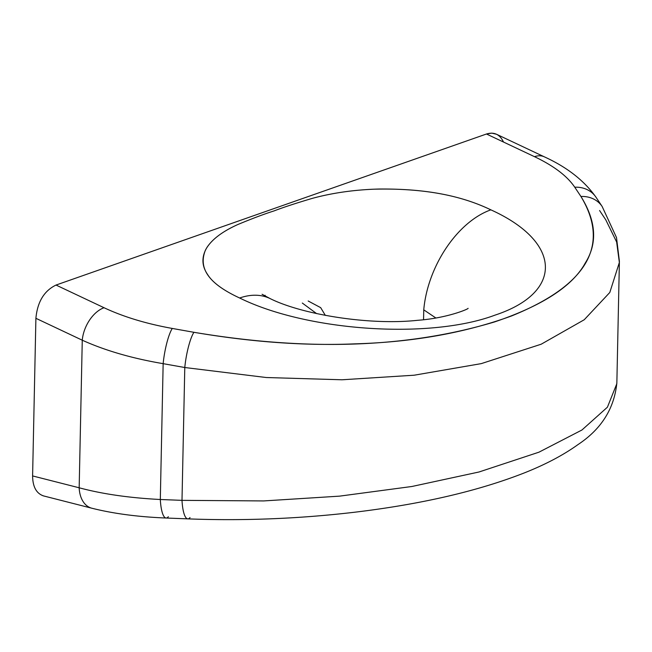 <?xml version="1.0" encoding="UTF-8"?>
<svg xmlns="http://www.w3.org/2000/svg" width="652" height="652" viewBox="0 0 652 652"><rect width="100%" height="100%" fill="white"/><g stroke="black" fill="none" stroke-linecap="round" stroke-linejoin="round"><path stroke-width="0.98" d="M43.399 495.879C36.316 493.36 32.722 486.71 32.6 475.927L35.901 318.306C37.417 301.9 44.124 290.808 56.023 285.054L486.482 134.002C494.175 131.696 499.848 134.377 503.507 142.046M602.024 206.293A28.158 24.426 146.3 0 0 580.94 196.488C610.337 245.454 587.207 285.274 511.559 315.959C464.998 332.903 412.74 342.202 354.761 343.857C305.152 345.943 251.542 342.096 193.913 332.3C308.869 351.542 408.266 347.728 494.379 321.99C542.415 305.747 572.717 286.081 585.284 262.984C597.688 243.302 596.238 221.134 580.94 196.488L574.754 187.214C567.191 176.032 553.776 165.852 534.51 156.684L486.482 134.002L56.023 285.054L104.051 307.736C123.489 316.848 146.235 323.751 172.291 328.445L193.913 332.3A28.158 5.526 100.1 0 0 184.785 367.516L266.26 377.524L341.974 379.782L414.216 375.202L481.282 363.62L541.201 344.207L584.233 319.749L609.807 292.471L619.359 262.479L616.645 242.014L605.757 219.789L599.579 210.514L605.757 219.789M468.103 308.323C468.69 308.958 447.085 318.176 417.802 320.287C368.967 325.65 301.191 314.305 269.83 298.437A86.724 53.122 115.3 0 0 239.651 298.005C208.656 283.669 198.143 268.388 205.396 250.213C210.294 240.661 221.093 232.104 237.784 224.549C252.153 218.567 264.239 214.019 274.044 210.922C283.017 207.442 295.796 203.253 312.381 198.347C330.923 193.302 351.045 190.262 372.74 189.235C420.418 187.857 459.269 194.573 490.874 209.846C562.048 242.047 563.687 292.561 494.884 315.177C429.88 339.505 307.377 331.412 239.651 298.005C307.377 331.412 429.88 339.505 494.884 315.177C563.687 292.561 562.048 242.047 490.874 209.846A86.724 53.122 115.3 0 0 423.759 309.847L423.555 319.692M602.146 206.48L602.146 206.48A28.158 24.426 146.3 0 0 580.94 196.488L574.754 187.214A28.158 24.426 -33.7 0 1 595.969 197.197L602.146 206.48L616.499 237.564L619.4 261.273L616.857 382.805C614.323 408.494 601.38 429.081 578.047 444.55C563.23 455.186 545.105 464.721 523.678 473.165C477.28 491.274 420.768 504.322 354.126 512.293C298.763 518.78 243.318 520.972 187.809 518.87A28.158 6.968 92.2 0 0 190.034 517.558M544.493 156.912A28.158 17.245 115.3 0 0 534.51 156.684C553.776 165.852 567.191 176.032 574.754 187.214A28.158 24.426 -33.7 0 1 595.879 197.075M544.314 156.83A28.158 17.245 115.3 0 0 544.314 156.822A28.158 17.245 115.3 0 0 534.51 156.684L486.482 134.002L491.706 133.13L496.506 134.247M619.359 262.479L609.807 292.471L584.233 319.749L541.201 344.207L481.282 363.62L414.216 375.202L341.974 379.782L266.26 377.524L184.785 367.516L163.155 363.661A28.158 5.526 -79.9 0 1 172.291 328.445L193.913 332.3A28.158 5.526 100.1 0 0 184.785 367.516L181.998 500.353L184.785 367.516L163.155 363.661L160.31 499.505L181.998 500.353A28.158 6.968 92.2 0 0 187.809 518.87L166.121 518.022A28.158 6.968 -87.8 0 1 160.31 499.505L181.998 500.353L263.677 500.932L339.578 496.139L411.917 486.49L479.041 471.983L538.968 452.178L581.943 430.002L607.419 407.19L616.825 383.718L607.419 407.19L581.943 430.002L538.968 452.178L479.041 471.983L411.917 486.49L339.578 496.139L263.677 500.932L181.998 500.353A28.158 6.968 92.2 0 0 187.703 518.87M163.155 363.661A28.158 5.526 -79.9 0 1 172.291 328.445C146.235 323.751 123.489 316.848 104.051 307.736A28.158 17.245 115.3 0 0 82.266 340.205C105.298 350.613 132.266 358.429 163.155 363.661L160.31 499.505C129.34 497.908 102.299 494.004 79.169 487.786L82.266 340.205C105.298 350.613 132.266 358.429 163.155 363.661M168.346 516.71A28.158 6.968 -87.8 0 1 165.999 518.014A28.158 6.968 -87.8 0 1 160.31 499.505C129.34 497.908 102.299 494.004 79.169 487.786A28.158 18.908 104.3 0 0 91.516 508.136M166.121 518.022C138.289 516.93 113.513 513.662 91.785 508.21L43.684 495.952C36.431 493.572 32.739 486.889 32.6 475.927L79.169 487.786A28.158 18.908 104.3 0 0 91.785 508.21A28.158 18.908 104.3 0 0 91.793 508.21M82.266 340.205L35.901 318.306L32.6 475.927L79.169 487.786L82.266 340.205L35.901 318.306C37.417 301.9 44.124 290.808 56.023 285.054L104.051 307.736A28.158 17.245 115.3 0 0 82.266 340.205M435.829 317.964L423.759 309.847L435.829 317.964M423.759 309.847A86.724 53.122 -64.7 0 1 490.874 209.846C460.548 195.233 424.762 188.721 379.619 189.015C355.658 189.593 333.253 192.707 312.381 198.347C295.796 203.253 283.017 207.442 274.044 210.922C264.239 214.019 252.153 218.567 237.784 224.549C222.87 231.264 212.585 238.901 206.928 247.483C201.419 256.766 201.623 265.747 207.548 274.427C212.479 282.52 223.18 290.376 239.651 298.005A86.724 53.122 -64.7 0 1 266.301 297.019M325.34 315.397L320.678 307.654L308.176 300.996L320.678 307.654L325.34 315.397L320.678 307.654L308.176 300.996L320.678 307.654L325.34 315.397M302.308 303.05L316.579 313.596L302.308 303.05M496.522 134.255L544.314 156.822C567.053 167.197 584.273 180.661 595.961 197.197M269.83 298.437L262.08 294.272M265.12 296.089L265.128 295.283"/></g></svg>
